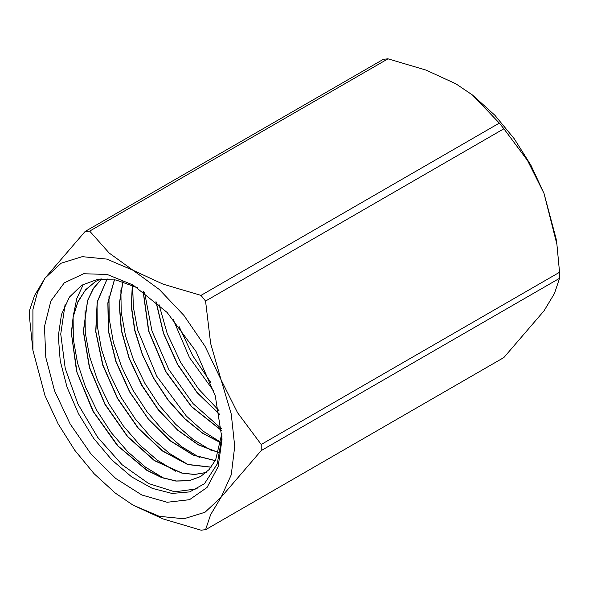 <?xml version="1.0" encoding="UTF-8"?>
<svg xmlns="http://www.w3.org/2000/svg" width="589" height="589" viewBox="0 0 589 589"><rect width="100%" height="100%" fill="white"/><g stroke="black" fill="none" stroke-linecap="round" stroke-linejoin="round"><path stroke-width="0.88" d="M222.016 439.077L218.18 466.687L207.019 487.501L189.489 499.715L167.092 502.284L141.765 494.988L115.687 478.452L91.104 454.104L70.135 424.036L54.586 390.838L45.787 357.376L44.506 326.527L50.853 300.942L64.275 282.838L83.616 273.76L107.22 274.496L133.048 284.988L167.092 312.464L195.953 351.397L215.243 395.86L222.016 439.077M137.539 287.704L116.011 279.981L97.597 279.37L81.709 285.201L69.428 297.062L61.455 314.423L58.304 336.083L60.225 360.91L67.043 387.267L78.455 413.677L93.651 438.356L111.836 459.935L131.722 476.935L152.242 488.362L171.973 493.472L189.761 491.874L204.442 483.694L217.157 464.029L221.987 436.589M197.227 488.767L174.683 491.852L148.715 483.562L122.085 464.743L97.627 437.266L77.969 404.017L65.202 368.39L60.748 334.066L65.107 304.594M163.624 478.128L145.454 467.158L127.717 451.785L111.314 432.709L97.023 410.835L85.574 387.223L77.542 362.971L73.301 339.264L73.124 317.221M73.257 315.851L76.769 298.557L83.439 284.17M175.588 471.215L157.44 460.296L139.733 444.931L123.329 425.906L109.061 404.069L97.605 380.494L89.55 356.286L85.287 332.594L85.052 310.558M187.538 464.316L169.382 453.375L151.667 438.025L135.271 418.963L120.988 397.133L109.547 373.536L101.477 349.314L97.244 325.629L97.016 303.578M199.48 457.417L181.309 446.447L163.58 431.074L147.184 412.005L132.9 390.139L121.452 366.535L113.412 342.297L109.171 318.59L108.987 296.554M211.444 450.504L193.302 439.585L175.596 424.22L159.199 405.195L144.931 383.373L133.475 359.798L125.42 335.597L121.157 311.912L120.914 289.869M220.971 442.413L203.389 431.281L186.315 416.07L156.755 376.246L137.701 329.958L133.32 306.943L132.694 285.378M221.589 428.844L193.082 403.59L168.829 369.539L151.947 330.937L144.629 292.549M218.953 410.614L198.397 388.792L180.742 362.559L167.247 333.742L158.934 304.38M210.626 382.224L192.647 355.587L179.004 326.284M221.869 433.232L215.655 459.847L209.095 469.617L200.525 476.604L189.025 480.764L175.868 481.095L161.555 477.554L146.654 470.243L117.447 445.637L92.797 410.953L76.57 371.394L71.365 332.932L73.235 315.947L78.079 301.354L85.677 289.678L95.786 281.395L100.675 279.009M206.135 472.547L194.591 474.52L181.824 473.144L154.392 460.65L127.526 436.648L104.842 404.209L89.418 367.573L83.343 331.482L87.518 300.596L93.371 288.419L101.507 278.95M211.061 467.261L187.736 464.537L162.476 451.041L138.128 428.174L117.439 398.451L102.729 365.077L95.712 331.673L97.214 301.877L107.124 278.899M215.235 460.672L193.221 455.135L170.192 440.881L148.325 419.177L129.632 391.987L115.893 361.72L108.383 331.128L107.853 302.93L114.406 279.687M218.578 452.632L198.257 444.828L177.65 430.206L158.308 409.87L141.691 385.25L129.05 358.164L121.356 330.547L119.214 304.432L122.799 281.675M220.897 442.862L202.734 433.394L184.791 418.897L168.101 400.211L153.655 378.374L142.288 354.6L134.682 330.252L131.281 306.678L132.319 285.209M221.729 430.765L191.491 406.719L165.686 371.615L148.597 331.033L143.105 291.452M219.726 414.612L196.984 392.583L177.569 364.569L163.418 333.271L155.967 301.686M213.778 391.17L189.459 357.552L173.026 319.024M200.982 476.332L189.26 480.661L176.177 481.007L161.96 477.539L147.14 470.331L118.058 446.02L93.408 411.652L77.034 372.344L71.519 333.97L73.183 316.941L77.792 302.238L85.155 290.384L95.02 281.851M206.216 472.474L194.687 474.425L181.92 473.026L154.524 460.524L127.688 436.537L105.033 404.142L89.609 367.558L83.513 331.489L87.651 300.618L93.467 288.426L101.573 278.943M211.127 467.173L187.825 464.412L162.593 450.902L138.282 428.056L117.616 398.37L102.92 365.04L95.897 331.673L97.354 301.892L107.22 278.899M215.294 460.569L193.295 455.002L170.302 440.727L148.465 419.059L129.801 391.891L116.085 361.675L108.56 331.114L108.015 302.952L114.516 279.709M218.615 452.507L198.316 444.666L177.753 430.044L158.441 409.73L141.861 385.154L129.227 358.105L121.548 330.539L119.368 304.447L122.932 281.719M220.919 442.714L202.793 433.209L184.887 418.735L168.24 400.064L153.825 378.278L142.479 354.556L134.866 330.252L131.465 306.722L132.451 285.267M221.722 430.581L191.572 406.535L165.855 371.512L148.811 331.055L143.267 291.562M219.682 414.354L197.057 392.362L177.745 364.473L163.632 333.322L156.181 301.87M261.214 444.474L237.573 412.771L221.103 379.846L210.671 343.439L205.561 301.038L503.897 128.792L527.538 160.495L544.008 193.42L556.877 244.325L559.55 272.236L261.214 444.474L261.214 450.578L559.55 278.332L554.44 293.432L544.008 310.83L503.897 357.508L205.561 529.754L210.671 514.646L221.103 497.256L261.214 450.578M388.018 58.841L383.439 59.246L85.103 231.492L44.992 278.17L34.56 295.568L29.45 310.668L29.45 316.764L32.918 350.315L32.91 309.527L37.497 292.402L44.992 278.17L61.146 263.187L82.21 256.686L106.727 259.116L133.048 270.307L109.164 253.034L89.675 231.087L388.018 58.841L426.031 70.091L455.952 83.881L472.547 95.028L499.325 123.101L200.982 295.347L162.969 284.097L133.048 270.307L159.361 289.501L183.886 315.387L204.943 346.207L221.103 379.846L231.256 414.03L234.724 446.418L231.256 474.808L221.103 497.256L204.943 512.246L183.886 518.747L159.361 516.317L133.048 505.119L162.969 518.909L200.982 530.159L205.561 529.754M115.37 493.126L133.048 505.119L115.37 493.126L94.122 473.703L74.715 450.202L58.075 423.749L44.992 395.58L32.918 350.315M556.877 244.325L556.082 238.685L544.008 193.42L530.925 165.251L514.285 138.798L494.878 115.297L472.547 95.028M499.325 123.101L503.897 128.792M205.561 301.038L200.982 295.347M89.675 231.087L85.103 231.492M559.55 272.236L559.55 278.332"/></g></svg>
